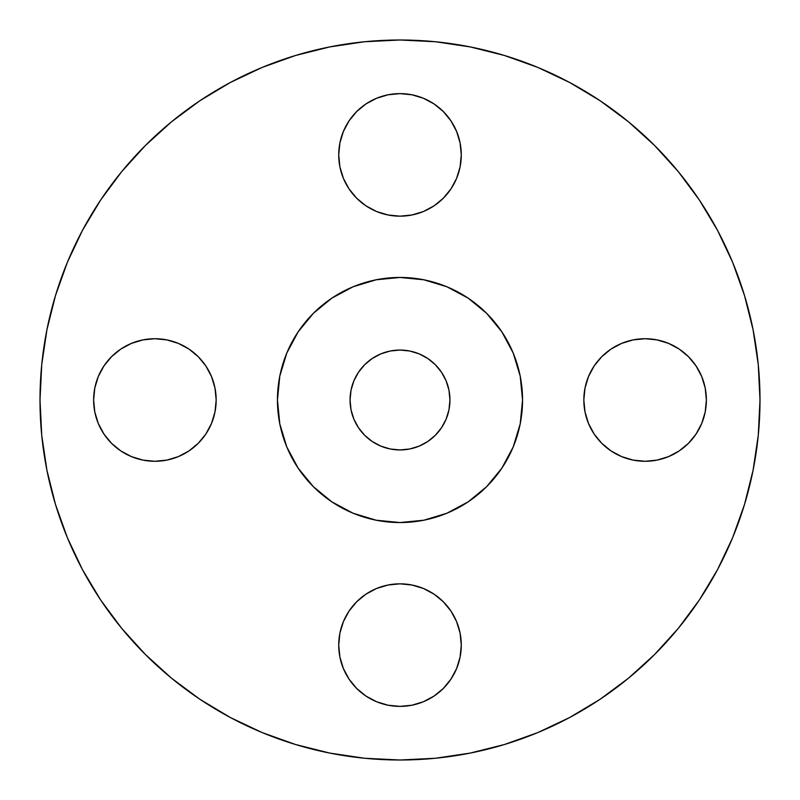 <?xml version="1.0" encoding="UTF-8"?>
<svg xmlns="http://www.w3.org/2000/svg" width="800" height="800" viewBox="0 0 800 800"><rect width="100%" height="100%" fill="white"/><g stroke="black" fill="none" stroke-linecap="round" stroke-linejoin="round"><path stroke-width="1.2" d="M456.61 131.44L460.1 142.94L461.28 154.89A61.28 61.28 0 0 1 400 216.17A61.28 61.28 0 0 1 338.72 154.89L339.9 166.85L343.39 178.34L349.05 188.94L356.67 198.22L365.96 205.84L376.55 211.51L388.05 214.99L400 216.17L411.95 214.99L423.45 211.51L434.04 205.84L443.33 198.22L450.95 188.94L456.61 178.34L460.1 166.85L461.28 154.89L460.1 142.94L456.61 131.44L450.95 120.85L443.33 111.56L434.04 103.94L423.45 98.28L411.95 94.79L400 93.62L388.05 94.79L376.55 98.28L365.96 103.94L356.67 111.56L349.05 120.85L343.39 131.44L339.9 142.94L338.72 154.89L339.9 142.94L343.39 131.44L349.05 120.85L356.67 111.56M706.38 400A61.28 61.28 0 0 1 645.11 461.28A61.28 61.28 0 0 1 583.83 400L585.01 411.95L588.49 423.45L594.16 434.04L601.78 443.33L611.06 450.95L621.66 456.61L633.15 460.1L645.11 461.28L657.06 460.1L668.56 456.61L679.15 450.95L688.44 443.33L696.06 434.04L701.72 423.45L705.21 411.95L706.38 400L705.21 388.05L701.72 376.55L696.06 365.96L688.44 356.67L679.15 349.05L668.56 343.39L657.06 339.9L645.11 338.72L633.15 339.9L621.66 343.39L611.06 349.05L601.78 356.67L594.16 365.96L588.49 376.55L585.01 388.05L583.83 400A61.28 61.28 0 0 1 645.11 338.72A61.28 61.28 0 0 1 706.38 400M461.28 645.11A61.28 61.28 0 0 1 400 706.38A61.28 61.28 0 0 1 338.72 645.11L339.9 657.06L343.39 668.56L349.05 679.15L356.67 688.44L365.96 696.06L376.55 701.72L388.05 705.21L400 706.38L411.95 705.21L423.45 701.72L434.04 696.06L443.33 688.44L450.95 679.15L456.61 668.56L460.1 657.06L461.28 645.11L460.1 633.15L456.61 621.66L450.95 611.06L443.33 601.78L434.04 594.16L423.45 588.49L411.95 585.01L400 583.83L388.05 585.01L376.55 588.49L365.96 594.16L356.67 601.78L349.05 611.06L343.39 621.66L339.9 633.15L338.72 645.11A61.28 61.28 0 0 1 400 583.83A61.28 61.28 0 0 1 461.28 645.11L460.1 657.06L456.61 668.56L450.95 679.15L443.33 688.44L434.04 696.06M216.17 400A61.28 61.28 0 0 1 154.89 461.28A61.28 61.28 0 0 1 93.62 400L94.79 411.95L98.28 423.45L103.94 434.04L111.56 443.33L120.85 450.95L131.44 456.61L142.94 460.1L154.89 461.28L166.85 460.1L178.34 456.61L188.94 450.95L198.22 443.33L205.84 434.04L211.51 423.45L214.99 411.95L216.17 400L214.99 388.05L211.51 376.55L205.84 365.96L198.22 356.67L188.94 349.05L178.34 343.39L166.85 339.9L154.89 338.72L142.94 339.9L131.44 343.39L120.85 349.05L111.56 356.67L103.94 365.96L98.28 376.55L94.79 388.05L93.62 400A61.28 61.28 0 0 1 154.89 338.72A61.28 61.28 0 0 1 216.17 400M40 400A360 360 0 0 1 400 40A360 360 0 0 1 760 400L758.27 435.29L753.08 470.23L744.5 504.5L732.6 537.77L717.49 569.7L699.33 600.01L678.28 628.38L654.56 654.56L628.38 678.28L600.01 699.33L569.7 717.49L537.77 732.6L504.5 744.5L470.23 753.08L435.29 758.27L400 760L364.71 758.27L329.77 753.08L295.5 744.5L262.23 732.6L230.3 717.49L199.99 699.33L171.62 678.28L145.44 654.56L121.72 628.38L100.67 600.01L82.51 569.7L67.4 537.77L55.5 504.5L46.92 470.23L41.73 435.29L40 400L41.73 364.71L46.92 329.77L55.5 295.5L67.4 262.23L82.51 230.3L100.67 199.99L121.72 171.62L145.44 145.44L171.62 121.72L199.99 100.67L230.3 82.51L262.23 67.4L295.5 55.5L329.77 46.92L364.71 41.73L400 40L435.29 41.73L470.23 46.92L504.5 55.5L537.77 67.4L569.7 82.51L600.01 100.67L628.38 121.72L654.56 145.44L678.28 171.62L699.33 199.99L717.49 230.3L732.6 262.23L744.5 295.5L753.08 329.77L758.27 364.71L760 400A360 360 0 0 1 400 760A360 360 0 0 1 40 400M277.45 400A122.55 122.55 0 0 1 400 277.45A122.55 122.55 0 0 1 522.55 400L521.96 412.01L520.2 423.91L517.28 435.58L513.22 446.9L508.08 457.77L501.9 468.09L494.73 477.75L486.66 486.66L477.75 494.73L468.09 501.9L457.77 508.08L446.9 513.22L435.58 517.28L423.91 520.2L412.01 521.96L400 522.55L387.99 521.96L376.09 520.2L364.42 517.28L353.1 513.22L342.23 508.08L331.91 501.9L322.25 494.73L313.34 486.66L305.27 477.75L298.1 468.09L291.92 457.77L286.78 446.9L282.72 435.58L279.8 423.91L278.04 412.01L277.45 400L278.04 387.99L279.8 376.09L282.72 364.42L286.78 353.1L291.92 342.23L298.1 331.91L305.27 322.25L313.34 313.34L322.25 305.27L331.91 298.1L342.23 291.92L353.1 286.78L364.42 282.72L376.09 279.8L387.99 278.04L400 277.45L412.01 278.04L423.91 279.8L435.58 282.72L446.9 286.78L457.77 291.92L468.09 298.1L477.75 305.27L486.66 313.34L494.73 322.25L501.9 331.91L508.08 342.23L513.22 353.1L517.28 364.42L520.2 376.09L521.96 387.99L522.55 400A122.55 122.55 0 0 1 400 522.55A122.55 122.55 0 0 1 277.45 400L279.8 423.91L286.78 446.9L298.1 468.09L313.34 486.66L331.91 501.9L353.1 513.22L376.09 520.2L400 522.55L423.91 520.2L446.9 513.22L468.09 501.9L486.66 486.66L501.9 468.09L513.22 446.9L520.2 423.91L522.55 400L520.2 376.09L513.22 353.1L501.9 331.91L486.66 313.34L468.09 298.1L446.9 286.78L423.91 279.8L400 277.45L376.09 279.8L353.1 286.78L331.91 298.1L313.34 313.34L298.1 331.91L286.78 353.1L279.8 376.09L277.45 400M448.98 390.26L449.94 400A49.94 49.94 0 0 1 400 449.94A49.94 49.94 0 0 1 350.06 400A49.94 49.94 0 0 1 400 350.06A49.94 49.94 0 0 1 449.94 400L448.98 390.26L446.14 380.89L441.52 372.25L435.31 364.69L427.75 358.48L419.11 353.86L409.74 351.02L400 350.06L390.26 351.02L380.89 353.86L372.25 358.48L364.69 364.69L358.48 372.25L353.86 380.89L351.02 390.26L350.06 400L351.02 409.74L353.86 419.11L358.48 427.75L364.69 435.31L372.25 441.52L380.89 446.14L390.26 448.98L400 449.94L409.74 448.98L419.11 446.14L427.75 441.52L435.31 435.31L441.52 427.75L446.14 419.11L448.98 409.74L449.94 400L448.98 409.74M55.5 504.5L67.4 537.77M199.99 699.33L230.3 717.49M504.5 744.5L537.77 732.6M699.33 600.01L717.49 569.7M744.5 295.5L732.6 262.23M600.01 100.67L569.7 82.51M100.67 199.99L82.51 230.3M365.96 103.94L376.55 98.28M434.04 103.94L443.33 111.56L450.95 120.85M460.1 166.85L456.61 178.34L450.95 188.94M585.01 388.05L588.49 376.55M621.66 343.39L633.15 339.9M645.11 338.72L657.06 339.9L668.56 343.39L679.15 349.05L688.44 356.67M688.44 443.33L679.15 450.95M668.56 456.61L657.06 460.1L645.11 461.28M633.15 460.1L621.66 456.61L611.06 450.95M339.9 633.15L343.39 621.66L349.05 611.06M356.67 688.44L349.05 679.15M343.39 668.56L339.9 657.06L338.72 645.11M111.56 356.67L120.85 349.05M131.44 343.39L142.94 339.9L154.89 338.72M166.85 339.9L178.34 343.39L188.94 349.05M211.51 423.45L205.84 434.04M178.34 456.61L166.85 460.1M154.89 461.28L142.94 460.1L131.44 456.61L120.85 450.95L111.56 443.33M98.28 423.45L94.79 411.95M409.74 448.98L400 449.94L390.26 448.98M351.02 409.74L350.06 400L351.02 390.26M390.26 351.02L400 350.06L409.74 351.02M338.72 154.89A61.28 61.28 0 0 1 400 93.62A61.28 61.28 0 0 1 461.28 154.89"/></g></svg>
